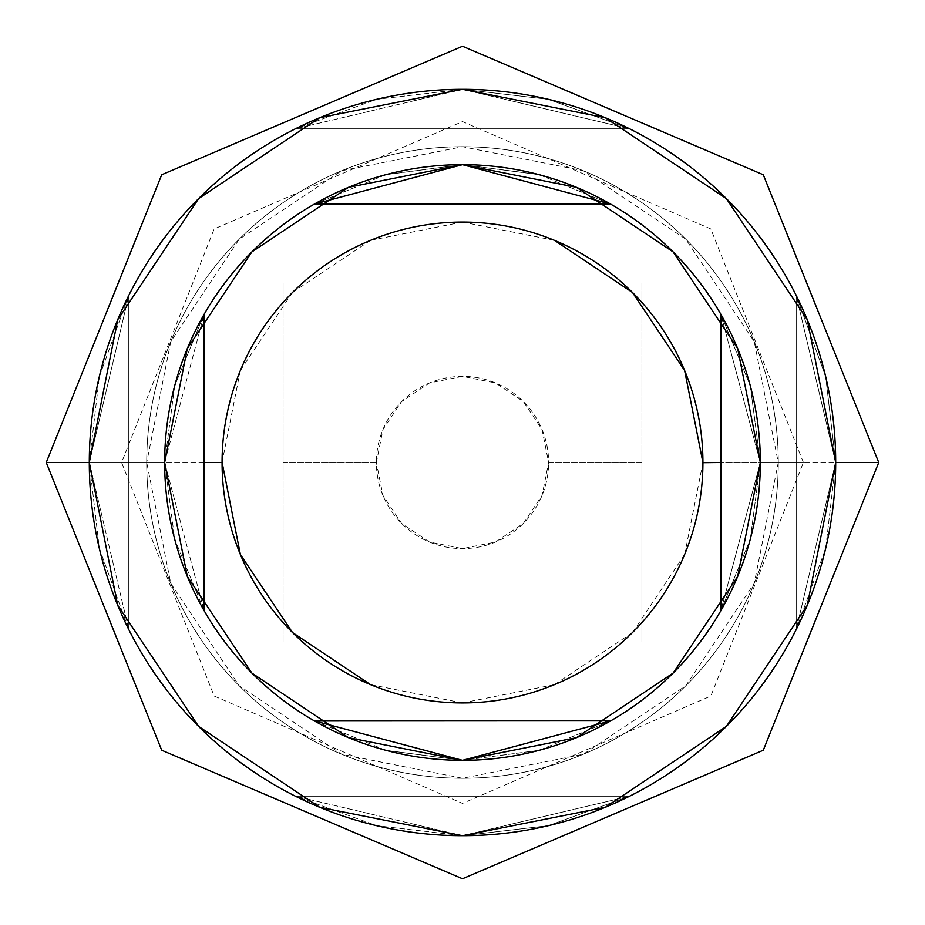 <?xml version="1.0" encoding="UTF-8"?>
<svg xmlns="http://www.w3.org/2000/svg" width="925" height="925" viewBox="0 0 925 925"><rect width="100%" height="100%" fill="white"/><g stroke="black" fill="none" stroke-linecap="round" stroke-linejoin="round"><path stroke-width="0.69" stroke-dasharray="4.62 3.47" d="M283.085 462.5L376.382 462.5A86.118 86.118 0 0 0 462.5 548.618A86.118 86.118 0 0 0 548.618 462.5L641.915 462.5L641.915 641.915L283.085 641.915L283.085 283.085L283.085 641.915L283.085 283.085L641.915 283.085L283.085 283.085L641.915 283.085L641.915 641.915L641.915 283.085L641.915 641.915L283.085 641.915L641.915 641.915L283.085 641.915L283.085 283.085L641.915 283.085L641.915 462.5L548.618 462.5A86.118 86.118 0 0 0 462.5 376.382A86.118 86.118 0 0 0 376.382 462.5L283.085 462.5M750.348 538.963L760.338 462.5L720.864 462.5L760.338 462.5A297.838 297.838 0 0 0 462.5 164.662A297.838 297.838 0 0 0 164.662 462.5A297.838 297.838 0 0 1 462.5 164.662A297.838 297.838 0 0 1 760.338 462.5L720.864 314.327L760.338 462.5L803.397 462.5L760.338 462.5A297.838 297.838 0 0 0 462.5 164.662A297.838 297.838 0 0 0 164.662 462.5A297.838 297.838 0 0 1 462.5 164.662A297.838 297.838 0 0 1 760.338 462.5A297.838 297.838 0 0 0 462.5 164.662A297.838 297.838 0 0 0 164.662 462.5L204.136 314.327L164.662 462.5L121.603 462.5L164.662 462.5A297.838 297.838 0 0 1 462.5 164.662A297.838 297.838 0 0 1 760.338 462.5L803.397 462.5L760.338 462.5A297.838 297.838 0 0 1 462.5 760.338A297.838 297.838 0 0 1 164.662 462.5A297.838 297.838 0 0 0 462.5 760.338A297.838 297.838 0 0 0 760.338 462.5A297.838 297.838 0 0 1 462.5 760.338A297.838 297.838 0 0 1 164.662 462.5A297.838 297.838 0 0 0 462.5 760.338A297.838 297.838 0 0 0 760.338 462.5L720.864 610.673L760.338 462.5A297.838 297.838 0 0 1 462.5 760.338A297.838 297.838 0 0 1 164.662 462.5L121.603 462.5L164.662 462.5A297.838 297.838 0 0 0 462.5 760.338A297.838 297.838 0 0 0 760.338 462.5L750.302 539.171L720.864 610.673L720.864 314.327L750.302 385.829L760.338 462.5L750.302 385.829L720.864 314.327L720.864 610.673M204.136 462.5L164.662 462.5L204.136 610.673L164.662 462.5L204.136 462.5M386.708 174.467L462.5 164.662L538.292 174.467M539.171 174.698L610.673 204.136L314.327 204.136L385.829 174.698L462.5 164.662L539.171 174.698L610.673 204.136L314.327 204.136L385.829 174.698L462.5 164.662L539.044 174.675M146.728 462.5A315.772 315.772 0 0 0 462.5 778.272A315.772 315.772 0 0 0 778.272 462.5A315.772 315.772 0 0 1 462.5 778.272A315.772 315.772 0 0 1 146.728 462.5A315.772 315.772 0 0 0 462.5 778.272A315.772 315.772 0 0 0 778.272 462.5L835.691 462.5A373.191 373.191 0 0 1 462.5 835.691A373.191 373.191 0 0 1 89.309 462.5L146.728 462.5L170.767 583.34L239.217 685.783L341.66 754.233L462.5 778.272L583.34 754.233L685.783 685.783L754.233 583.34L778.272 462.5L754.233 341.66L685.783 239.217L583.34 170.767L462.5 146.728L341.66 170.767L239.217 239.217L170.767 341.66L146.728 462.5L89.309 462.5A373.191 373.191 0 0 0 462.5 835.691A373.191 373.191 0 0 0 835.691 462.5L796.217 629.543L835.691 462.5A373.191 373.191 0 0 1 462.5 835.691A373.191 373.191 0 0 1 89.309 462.5L128.783 629.543L89.309 462.5A373.191 373.191 0 0 0 462.5 835.691A373.191 373.191 0 0 0 835.691 462.5A373.191 373.191 0 0 1 462.5 835.691A373.191 373.191 0 0 1 89.309 462.5A373.191 373.191 0 0 0 462.5 835.691A373.191 373.191 0 0 0 835.691 462.5L878.75 462.5L835.691 462.5A373.191 373.191 0 0 0 462.5 89.309A373.191 373.191 0 0 0 89.309 462.5L46.25 462.5L89.309 462.5A373.191 373.191 0 0 1 462.5 89.309A373.191 373.191 0 0 1 835.691 462.5A373.191 373.191 0 0 0 462.5 89.309A373.191 373.191 0 0 0 89.309 462.5L128.783 295.457L89.309 462.5A373.191 373.191 0 0 1 462.5 89.309A373.191 373.191 0 0 1 835.691 462.5A373.191 373.191 0 0 0 462.5 89.309A373.191 373.191 0 0 0 89.309 462.5A373.191 373.191 0 0 1 462.5 89.309A373.191 373.191 0 0 1 835.691 462.5L796.217 295.457L835.691 462.5L778.272 462.5A315.772 315.772 0 0 0 462.5 146.728A315.772 315.772 0 0 0 146.728 462.5A315.772 315.772 0 0 1 462.5 146.728A315.772 315.772 0 0 1 778.272 462.5A315.772 315.772 0 0 0 462.5 146.728A315.772 315.772 0 0 0 146.728 462.5M462.5 835.691L295.457 796.217L462.5 835.691L629.543 796.217L462.5 835.691L548.317 825.69L629.543 796.217L295.457 796.217L376.683 825.69L462.5 835.691L376.683 825.69L295.457 796.217L629.543 796.217L295.457 796.217L629.543 796.217L548.317 825.69L462.5 835.691M702.919 462.5A240.419 240.419 0 0 0 462.5 222.081A240.419 240.419 0 0 0 222.081 462.5A240.419 240.419 0 0 0 462.5 702.919A240.419 240.419 0 0 0 702.919 462.5M462.5 89.309L295.457 128.783L462.5 89.309L629.543 128.783L462.5 89.309L548.317 99.31L629.543 128.783L295.457 128.783L376.683 99.31L462.5 89.309L376.683 99.31L295.457 128.783L629.543 128.783L295.457 128.783L629.543 128.783L548.317 99.31L462.5 89.309M835.691 462.5L825.69 548.317L796.217 629.543L796.217 295.457L825.69 376.683L835.691 462.5L825.69 376.683L796.217 295.457L796.217 629.543L796.217 295.457L796.217 629.543L825.69 548.317L835.691 462.5M128.783 295.457L99.31 376.683L89.309 462.5L99.31 548.317L128.783 629.543L128.783 295.457L128.783 629.543L128.783 295.457L128.783 629.543L99.31 548.317L89.309 462.5L99.31 376.683L128.783 295.457M538.292 750.533L462.5 760.338L386.708 750.533M385.829 750.302L314.327 720.864L610.673 720.864L539.171 750.302L462.5 760.338L539.171 750.302L610.673 720.864L314.327 720.864L385.829 750.302L462.5 760.338L385.956 750.325M314.569 721.003L385.702 750.268M539.333 750.256L610.673 720.864M610.431 203.997L539.298 174.733M385.667 174.744L314.327 204.136M721.026 610.384L750.244 539.379M203.974 314.616L174.756 385.621M174.652 386.037L164.662 462.5L174.698 539.171L204.136 610.673L204.136 314.327L204.136 610.673L174.698 539.171L164.662 462.5L174.698 385.829L204.136 314.327M376.382 462.5L382.938 429.547L401.6 401.6L429.547 382.938L462.5 376.382L495.453 382.938L523.4 401.6L542.062 429.547L548.618 462.5L542.062 495.453L523.4 523.4L495.453 542.062L462.5 548.618L429.547 542.062L401.6 523.4L382.938 495.453L376.382 462.5M222.081 462.303L240.315 370.659M240.454 370.335L292.381 292.612M292.612 292.381L370.393 240.419M370.601 240.338L462.465 222.081M462.5 222.081L554.503 240.384M702.919 462.697L684.685 554.341M684.546 554.665L632.619 632.388M632.388 632.619L554.607 684.581M554.399 684.662L462.535 702.919M462.5 702.919L370.497 684.616M803.397 462.5L710.828 228.961L462.5 121.603L214.172 228.961L121.603 462.5L214.172 696.039L462.5 803.397L710.828 696.039L803.397 462.5"/><path stroke-width="1.39" d="M554.503 240.384L632.503 292.497L684.616 370.497L702.919 462.5A240.419 240.419 0 0 0 462.5 222.081A240.419 240.419 0 0 0 222.081 462.5L204.136 462.5L222.081 462.5A240.419 240.419 0 0 1 462.5 222.081A240.419 240.419 0 0 1 702.919 462.5A240.419 240.419 0 0 1 462.5 702.919A240.419 240.419 0 0 1 222.081 462.5A240.419 240.419 0 0 0 462.5 702.919A240.419 240.419 0 0 0 702.919 462.5L720.864 462.5L702.919 462.697M538.292 174.467L539.044 174.675M385.667 174.744L386.708 174.467M462.5 164.662L314.327 204.136L610.673 204.136L462.5 164.662L348.528 187.336L251.901 251.901L187.336 348.528L164.662 462.5A297.838 297.838 0 0 1 462.5 164.662A297.838 297.838 0 0 1 760.338 462.5L737.664 348.528L673.099 251.901L576.472 187.336L462.5 164.662M89.309 462.5L46.25 462.5L89.309 462.5L117.718 319.692L198.621 198.621L319.692 117.718L462.5 89.309L605.308 117.718L726.379 198.621L807.282 319.692L835.691 462.5A373.191 373.191 0 0 1 462.5 835.691A373.191 373.191 0 0 1 89.309 462.5A373.191 373.191 0 0 1 462.5 89.309A373.191 373.191 0 0 1 835.691 462.5L807.282 605.308L726.379 726.379L605.308 807.282L462.5 835.691L319.692 807.282L198.621 726.379L117.718 605.308L89.309 462.523M878.75 462.5L835.691 462.5L878.75 462.5L763.287 750.233L462.5 878.75L161.713 750.233L46.25 462.5L161.713 174.767L462.5 46.25L763.287 174.767L878.75 462.5M164.662 462.5L187.336 576.472L251.901 673.099L348.528 737.664L462.5 760.338L576.472 737.664L673.099 673.099L737.664 576.472L760.338 462.5A297.838 297.838 0 0 1 462.5 760.338A297.838 297.838 0 0 1 164.662 462.5M386.708 750.533L385.956 750.325M539.333 750.256L538.292 750.533M462.5 760.338L610.673 720.864L314.327 720.864L462.5 760.338M610.673 720.864L314.569 721.003M610.431 203.997L314.327 204.136M720.864 610.673L720.864 314.327L721.026 610.384M204.136 314.327L204.136 610.673L203.974 314.616M370.497 684.616L292.497 632.503L240.384 554.503L222.081 462.303"/></g></svg>
